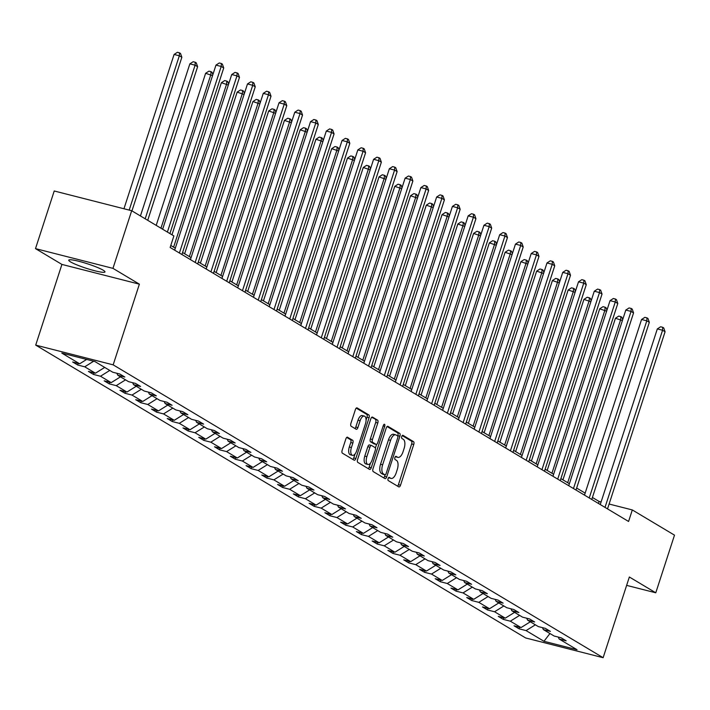 <?xml version="1.0" encoding="UTF-8"?>
<svg xmlns="http://www.w3.org/2000/svg" width="710" height="710" viewBox="0 0 710 710"><rect width="100%" height="100%" fill="white"/><g stroke="black" fill="none" stroke-linecap="round" stroke-linejoin="round"><path stroke-width="1.06" d="M388.077 478.584A1.677 0.781 104.3 0 0 388.255 480.581L398.798 486.882A2.396 1.118 104.3 0 0 398.94 486.936A2.396 1.118 104.3 0 0 400.52 485.214L413.761 444.478A2.396 1.118 104.3 0 0 413.504 441.62L402.961 435.319A1.677 0.781 104.3 0 0 402.863 435.274A1.677 0.781 104.3 0 0 401.753 436.49A1.677 0.781 104.3 0 0 401.931 438.487L403.298 439.304A7.668 3.577 104.3 0 1 404.114 448.445L403.014 451.835A7.668 3.577 104.3 0 1 397.946 457.373A7.668 3.577 104.3 0 1 397.485 457.178L396.127 456.37A1.677 0.781 104.3 0 0 396.02 456.326A1.677 0.781 104.3 0 0 394.911 457.533A1.677 0.781 104.3 0 0 395.097 459.539L396.455 460.346A7.668 3.577 104.3 0 1 397.28 469.487L396.18 472.887A7.668 3.577 104.3 0 1 391.103 478.425A7.668 3.577 104.3 0 1 390.651 478.229L389.284 477.413A1.677 0.781 104.3 0 0 389.186 477.368A1.677 0.781 104.3 0 0 388.077 478.584M70.53 261.883A19.055 2.316 -162 0 0 90.552 269.605A19.055 2.316 -162 0 0 104.982 271.93A19.055 2.316 -162 0 0 103.19 270.208A19.055 2.316 -162 0 0 83.168 262.478A19.055 2.316 -162 0 0 68.746 260.162A19.055 2.316 -162 0 0 70.53 261.883M347.589 437.227A2.396 1.118 104.3 0 0 347.447 437.165A2.396 1.118 104.3 0 0 345.868 438.895L342.149 450.326A2.396 1.118 104.3 0 0 342.406 453.175L354.112 460.178A2.396 1.118 104.3 0 0 354.255 460.231A2.396 1.118 104.3 0 0 355.843 458.5L369.076 417.764A2.396 1.118 104.3 0 0 368.818 414.915L357.112 407.913A2.396 1.118 104.3 0 0 356.97 407.859A2.396 1.118 104.3 0 0 355.39 409.59L350.9 423.391A2.396 1.118 104.3 0 0 351.157 426.248L356.171 429.239A2.396 1.118 104.3 0 0 356.313 429.301A2.396 1.118 104.3 0 0 357.893 427.571L360.121 420.728A6.417 2.991 104.3 0 1 364.354 416.095A6.417 2.991 104.3 0 1 365.428 423.897L356.713 450.717A6.417 2.991 104.3 0 1 352.48 455.341A6.417 2.991 104.3 0 1 351.406 447.54L352.861 443.075A2.396 1.118 104.3 0 0 352.604 440.218L347.296 437.147M139.382 284.16L112.961 268.362L131.687 210.728L54.226 190.981L35.5 248.624L61.921 264.422L35.704 345.113L113.165 364.851L139.382 284.16L61.921 264.422M626.628 585.368L655.774 592.797L629.353 576.999L603.127 657.7L113.165 364.851M655.774 592.797L674.5 535.154L632.317 509.94L609.109 504.029M131.687 210.728L173.879 235.942L170.134 247.47L628.572 521.468L632.317 509.94M372.998 468.76A2.396 1.118 104.3 0 0 373.256 471.617L384.962 478.611A2.396 1.118 104.3 0 0 385.104 478.673A2.396 1.118 104.3 0 0 386.684 476.942L399.925 436.206A2.396 1.118 104.3 0 0 399.668 433.348L387.962 426.355A2.396 1.118 104.3 0 0 387.82 426.293A2.396 1.118 104.3 0 0 386.231 428.023L372.998 468.76M369.537 469.39L357.831 462.396A2.396 1.118 104.3 0 1 357.574 459.539L370.815 418.802A2.396 1.118 104.3 0 1 372.395 417.072A2.396 1.118 104.3 0 1 372.537 417.134L377.551 420.125A2.396 1.118 104.3 0 1 377.8 422.983L372.439 439.508A2.396 1.118 104.3 0 0 372.688 442.365L376.016 444.345A2.396 1.118 104.3 0 0 376.158 444.407A2.396 1.118 104.3 0 0 377.738 442.676L383.329 425.476A1.677 0.781 104.3 0 1 384.438 424.269A1.677 0.781 104.3 0 1 384.722 426.311L371.259 467.721A2.396 1.118 104.3 0 1 369.679 469.452A2.396 1.118 104.3 0 1 369.537 469.39M112.961 268.362L35.5 248.624M94.865 361.523L112.748 372.217L119.759 374.001L124.818 377.019L117.798 375.235L128.51 381.634L135.521 383.427L140.58 386.444L133.56 384.651L144.272 391.059L151.292 392.843L156.342 395.861L149.331 394.077L160.034 400.476L167.054 402.268L172.104 405.286L165.093 403.502L175.796 409.901L182.816 411.685L187.866 414.702L180.855 412.918L191.567 419.317L198.578 421.11L203.628 424.127L196.617 422.343L207.329 428.742L214.34 430.526L219.39 433.553L212.379 431.76L223.091 438.159L230.102 439.952L235.152 442.969L228.141 441.185L238.853 447.584L245.864 449.368L250.914 452.394L243.903 450.601L254.615 457.009L261.626 458.793L266.676 461.811L259.665 460.027L270.377 466.426L277.388 468.218L282.447 471.236L275.427 469.443L286.139 475.851L293.15 477.635L298.209 480.652L291.189 478.868L301.901 485.267L308.921 487.06L313.971 490.078L306.96 488.285L317.663 494.692L324.683 496.476L329.733 499.494L322.722 497.71L333.425 504.109L340.445 505.902L345.495 508.919L338.484 507.135L349.196 513.534L356.207 515.318L361.257 518.344L354.246 516.552L364.958 522.951L371.969 524.743L377.019 527.761L370.008 525.977L380.72 532.376L387.731 534.16L392.781 537.186L385.77 535.393L396.482 541.801L403.493 543.585L408.543 546.602L401.532 544.818L412.244 551.217L419.255 553.001L424.305 556.028L417.294 554.235L428.006 560.643L435.017 562.427L440.076 565.444L433.056 563.66L443.768 570.059L450.779 571.852L455.838 574.869L448.818 573.077L459.53 579.484L466.55 581.268L471.6 584.286L464.589 582.502L475.292 588.901L482.312 590.693L487.362 593.711L480.351 591.927L491.054 598.326L498.074 600.11L503.124 603.136L496.112 601.343L506.825 607.742L513.836 609.535L518.886 612.553L511.874 610.769L522.587 617.167L529.598 618.951L534.648 621.978L527.636 620.185L538.349 626.593L545.36 628.377L550.41 631.394L543.398 629.61L554.111 636.009L561.122 637.793L566.172 640.819L559.16 639.027L577.044 649.721L543.966 641.29L526.083 630.595L519.072 628.811L514.013 625.794L521.034 627.578L510.321 621.179L503.31 619.395L498.251 616.369L505.272 618.161L494.559 611.754L487.548 609.97L482.489 606.952L489.509 608.736L478.797 602.337L471.777 600.545L466.727 597.527L473.739 599.32L463.035 592.912L456.015 591.128L450.965 588.111L457.977 589.895L447.264 583.496L440.253 581.703L435.203 578.685L442.215 580.469L431.502 574.071L424.491 572.287L419.441 569.269L426.453 571.053L415.74 564.654L408.729 562.861L403.679 559.844L410.691 561.628L399.978 555.229L392.967 553.445L387.917 550.419L394.929 552.211L384.216 545.812L377.205 544.02L372.155 541.002L379.167 542.786L368.454 536.387L361.443 534.603L356.385 531.577L363.405 533.37L352.692 526.962L345.681 525.178L340.623 522.161L347.643 523.944L336.93 517.546L329.919 515.753L324.861 512.735L331.881 514.528L321.168 508.12L314.148 506.336L309.098 503.319L316.11 505.103L305.406 498.704L298.386 496.911L293.336 493.894L300.348 495.686L289.636 489.279L282.624 487.495L277.575 484.477L284.586 486.261L273.874 479.862L266.862 478.07L261.812 475.052L268.824 476.836L258.112 470.437L251.1 468.653L246.05 465.627L253.062 467.42L242.35 461.021L235.338 459.228L230.288 456.21L237.3 457.994L226.588 451.595L219.576 449.812L214.526 446.785L221.538 448.578L210.826 442.17L203.814 440.386L198.756 437.369L205.776 439.153L195.064 432.754L188.052 430.961L182.994 427.944L190.014 429.736L179.302 423.329L172.29 421.545L167.232 418.527L174.252 420.311L163.54 413.912L156.519 412.12L151.47 409.102L158.481 410.895L147.778 404.487L140.757 402.703L135.708 399.686L142.719 401.469L132.007 395.071L124.995 393.278L119.946 390.26L126.957 392.044L116.245 385.645L109.233 383.861L104.184 380.835L111.195 382.628L100.483 376.229L93.471 374.436L88.422 371.419L95.433 373.203L84.721 366.804L77.709 365.02L72.66 361.993L79.671 363.786L61.788 353.092L94.865 361.523M35.704 345.113L525.666 637.962L603.127 657.7M93.676 361.221L84.721 366.804M104.716 367.416L95.433 373.203M116.866 373.265L117.798 375.235M109.775 370.434L100.483 376.229M120.487 376.841L111.195 382.628M132.628 382.681L133.56 384.651M125.537 379.859L116.245 385.645M136.249 386.258L126.957 392.044M148.39 392.106L149.331 394.077M141.299 389.275L132.007 395.071M152.011 395.683L142.719 401.469M164.161 401.532L165.093 403.502M157.061 398.7L147.778 404.487M167.773 405.099L158.481 410.895M179.923 410.948L180.855 412.918M172.823 408.117L163.54 413.912M183.535 414.525L174.252 420.311M195.685 420.373L196.617 422.343M188.585 417.542L179.302 423.329M199.297 423.941L190.014 429.736M211.447 429.79L212.379 431.76M204.347 426.967L195.064 432.754M215.059 433.366L205.776 439.153M227.209 439.215L228.141 441.185M220.109 436.384L210.826 442.17M230.821 442.783L221.538 448.578M242.971 448.631L243.903 450.601M235.88 445.809L226.588 451.595M246.583 452.208L237.3 457.994M258.733 458.056L259.665 460.027M251.642 455.225L242.35 461.021M262.345 461.624L253.062 467.42M274.495 467.473L275.427 469.443M267.404 464.651L258.112 470.437M278.116 471.049L268.824 476.836M290.257 476.898L291.189 478.868M283.166 474.067L273.874 479.862M293.878 480.475L284.586 486.261M306.019 486.323L306.96 488.285M298.928 483.492L289.636 489.279M309.64 489.891L300.348 495.686M321.79 495.74L322.722 497.71M314.69 492.909L305.406 498.704M325.402 499.316L316.11 505.103M337.552 505.165L338.484 507.135M330.452 502.334L321.168 508.12M341.164 508.733L331.881 514.528M353.314 514.581L354.246 516.552M346.214 511.75L336.93 517.546M356.926 518.158L347.643 523.944M369.076 524.007L370.008 525.977M361.976 521.175L352.692 526.962M372.688 527.574L363.405 533.37M384.838 533.423L385.77 535.393M377.738 530.601L368.454 536.387M388.45 537L379.167 542.786M400.6 542.848L401.532 544.818M393.509 540.017L384.216 545.812M404.212 546.416L394.929 552.211M416.362 552.265L417.294 554.235M409.271 549.442L399.978 555.229M419.974 555.841L410.691 561.628M432.124 561.69L433.056 563.66M425.033 558.859L415.74 564.654M435.745 565.266L426.453 571.053M447.886 571.115L448.818 573.077M440.795 568.284L431.502 574.071M451.507 574.683L442.215 580.469M463.648 580.531L464.589 582.502M456.557 577.7L447.264 583.496M467.269 584.108L457.977 589.895M479.419 589.957L480.351 591.927M472.319 587.126L463.035 592.912M483.031 593.524L473.739 599.32M495.181 599.373L496.112 601.343M488.081 596.542L478.797 602.337M498.793 602.95L489.509 608.736M510.943 608.798L511.874 610.769M503.843 605.967L494.559 611.754M514.555 612.366L505.272 618.161M526.705 618.215L527.636 620.185M519.605 615.392L510.321 621.179M530.317 621.791L521.034 627.578M542.467 627.64L543.398 629.61M535.367 624.809L526.083 630.595M543.966 641.29L549.957 633.524M601.095 501.988L599.134 501.482L592.415 497.47M585.147 493.13L576.653 488.054M569.384 483.705L560.891 478.629M553.622 474.28L545.129 469.212M537.86 464.864L529.367 459.787M522.098 455.438L513.605 450.362M506.328 446.022L497.843 440.945M490.566 436.597L482.081 431.52M474.804 427.18L466.319 422.104M459.042 417.755L450.548 412.679M443.28 408.339L434.786 403.262M427.518 398.913L419.024 393.837M411.756 389.488L403.262 384.421M395.994 380.072L387.5 374.995M380.232 370.647L371.738 365.579M364.47 361.23L355.976 356.154M348.699 351.805L340.214 346.728M332.937 342.389L324.452 337.312M317.175 332.963L308.69 327.887M301.413 323.547L292.919 318.47M285.651 314.122L277.157 309.045M269.889 304.696L261.395 299.629M254.127 295.28L245.633 290.204M238.365 285.855L229.871 280.787M222.603 276.438L214.109 271.362M206.841 267.013L198.347 261.937M191.07 257.597L182.585 252.52M175.308 248.172L170.782 245.465M598.477 503.488L599.134 501.482M558.229 637.056L559.16 639.027M86.655 359.429L79.671 363.786M519.587 627.214L519.072 628.811M503.825 617.789L503.31 619.395M488.063 608.372L487.548 609.97M472.301 598.947L471.777 600.545M456.539 589.531L456.015 591.128M440.777 580.106L440.253 581.703M425.015 570.689L424.491 572.287M409.253 561.264L408.729 562.861M393.482 551.839L392.967 553.445M377.72 542.422L377.205 544.02M361.958 532.997L361.443 534.603M346.196 523.581L345.681 525.178M330.434 514.155L329.919 515.753M314.672 504.739L314.148 506.336M298.91 495.314L298.386 496.911M283.148 485.897L282.624 487.495M267.386 476.472L266.862 478.07M251.624 467.047L251.1 468.653M235.853 457.63L235.338 459.228M220.091 448.205L219.576 449.812M204.329 438.789L203.814 440.386M188.567 429.364L188.052 430.961M172.805 419.947L172.29 421.545M157.043 410.522L156.519 412.12M141.281 401.106L140.757 402.703M125.519 391.68L124.995 393.278M109.757 382.255L109.233 383.861M93.995 372.839L93.471 374.436M78.224 363.413L77.709 365.02M390.651 478.229L388.548 477.688A7.668 3.577 104.3 0 0 389.018 477.883A7.668 3.577 104.3 0 0 389.506 477.936M397.485 457.178L395.381 456.645A7.668 3.577 104.3 0 0 395.852 456.841A7.668 3.577 104.3 0 0 396.349 456.894M397.564 486.146A2.396 1.118 104.3 0 0 398.425 484.673L411.667 443.936A2.396 1.118 104.3 0 0 411.409 441.087L402.224 435.594M397.707 436.029L397.831 435.674A2.396 1.118 104.3 0 0 397.573 432.816L387.092 426.55M383.737 477.874A2.396 1.118 104.3 0 0 384.589 476.41L385.104 474.839M384.9 474.786A1.677 0.781 104.3 0 0 384.998 474.83A1.677 0.781 104.3 0 0 386.107 473.623L397.724 437.866A1.677 0.781 104.3 0 0 397.547 435.86L396.109 435.008A7.668 3.577 104.3 0 0 395.647 434.813A7.668 3.577 104.3 0 0 390.58 440.351L382.637 464.793A7.668 3.577 104.3 0 0 383.462 473.934L384.9 474.786L382.805 474.253A1.677 0.781 104.3 0 0 382.903 474.298A1.677 0.781 104.3 0 0 383.01 474.307M394.014 434.476A7.668 3.577 104.3 0 0 393.553 434.28A7.668 3.577 104.3 0 0 388.485 439.818L390.58 440.351M382.805 474.253L381.368 473.392A7.668 3.577 104.3 0 1 380.542 464.26L388.485 439.818M371.667 417.338L377.551 420.125M374.223 443.892A2.396 1.118 104.3 0 1 374.063 443.874A2.396 1.118 104.3 0 1 373.921 443.812L370.602 441.824A2.396 1.118 104.3 0 1 370.345 438.975L375.714 422.45A2.396 1.118 104.3 0 0 375.457 419.592M376.593 444.353L375.377 448.09M370.505 463.08L369.164 467.189L371.259 467.721M366.866 456.645A6.417 2.991 104.3 0 0 367.931 464.447A6.417 2.991 104.3 0 0 372.173 459.823L375.244 450.371A2.396 1.118 104.3 0 0 374.986 447.513L371.667 445.534A2.396 1.118 104.3 0 0 371.516 445.472A2.396 1.118 104.3 0 0 369.937 447.202L366.866 456.645L364.771 456.113A6.417 2.991 104.3 0 0 365.845 463.914L367.931 464.447M371.365 445.454L369.573 444.992A2.396 1.118 104.3 0 0 369.422 444.939A2.396 1.118 104.3 0 0 367.842 446.67L369.937 447.202M364.771 456.113L367.842 446.67M368.312 468.662A2.396 1.118 104.3 0 0 369.164 467.189M352.48 455.341L350.385 454.808A6.417 2.991 104.3 0 1 349.311 447.007L350.767 442.543A2.396 1.118 104.3 0 0 350.509 439.685L346.728 437.422M364.354 416.095L362.26 415.563A6.417 2.991 104.3 0 0 358.026 420.196L360.121 420.728M354.947 428.512A2.396 1.118 104.3 0 0 355.799 427.038L358.026 420.196M366.076 420.027L366.981 417.231A2.396 1.118 104.3 0 0 366.724 414.383L356.251 408.117M352.888 459.441A2.396 1.118 104.3 0 0 353.749 457.968L355.044 453.974M622.386 320.583L615.455 318.24L562.941 479.853M615.455 318.24L618.756 316.092L620.851 316.633L620.691 319.571L567.689 482.693M620.851 316.633L621.862 317.237L622.697 319.615M605.009 507.384L662.563 330.248L665.084 331.756L607.529 508.892M600.261 504.553L657.327 328.908L662.563 330.248L662.723 327.301L663.735 327.905L665.084 331.756M657.327 328.908L660.628 326.769L662.723 327.301M606.624 311.166L599.693 308.823L547.179 470.437M599.693 308.823L602.994 306.676L605.089 307.208L604.929 310.155L551.927 473.268M605.089 307.208L606.1 307.812L606.935 310.19M590.862 301.741L583.931 299.398L531.417 461.012M583.931 299.398L587.232 297.25L589.327 297.783L589.167 300.729L536.165 463.852M589.327 297.783L590.338 298.395L591.173 300.774M589.238 497.967L646.801 320.822L649.322 322.331L591.767 499.476M584.499 495.127L641.565 319.491L646.801 320.822L646.961 317.876L647.973 318.479L649.322 322.331M641.565 319.491L644.866 317.343L646.961 317.876M573.476 488.542L631.039 311.406L633.56 312.915L576.005 490.051M568.737 485.702L625.803 310.066L631.039 311.406L631.199 308.459L632.211 309.063L633.56 312.915M625.803 310.066L629.104 307.927L631.199 308.459M575.091 292.325L568.169 289.973L515.655 451.595M568.169 289.973L571.47 287.834L573.565 288.366L573.405 291.313L520.403 454.427M573.565 288.366L574.576 288.97L575.411 291.348M557.714 479.126L615.268 301.981L617.798 303.489L560.243 480.634M552.966 476.286L610.041 300.649L615.268 301.981L615.437 299.034L616.449 299.638L617.798 303.489M610.041 300.649L613.342 298.502L615.437 299.034M559.329 282.899L552.407 280.556L499.893 442.17M552.407 280.556L555.708 278.409L557.803 278.941L557.634 281.888L504.641 445.01M557.803 278.941L558.805 279.545L559.649 281.932M541.952 469.7L599.506 292.555L602.036 294.073L544.481 471.209M537.204 466.86L594.279 291.224L599.506 292.555L599.675 289.618L600.678 290.221L602.036 294.073M594.279 291.224L597.58 289.085L599.675 289.618M543.567 273.483L536.645 271.131L484.131 432.754M536.645 271.131L539.946 268.992L542.041 269.525L541.872 272.471L488.87 435.585M542.041 269.525L543.043 270.128L543.887 272.507M526.19 460.275L583.744 283.139L586.274 284.648L528.719 461.793M521.442 457.444L578.517 281.808L583.744 283.139L583.904 280.193L584.916 280.796L586.274 284.648M578.517 281.808L581.818 279.66L583.904 280.193M527.805 264.058L520.883 261.715L468.369 423.329M520.883 261.715L524.184 259.567L526.27 260.1L526.11 263.046L473.108 426.169M526.27 260.1L527.281 260.703L528.125 263.09M510.428 450.859L567.982 273.714L570.512 275.223L512.957 452.368M505.68 448.019L562.746 272.383L567.982 273.714L568.142 270.776L569.154 271.38L570.512 275.223M562.746 272.383L566.047 270.235L568.142 270.776M512.043 254.642L505.112 252.29L452.607 413.903M505.112 252.29L508.413 250.151L510.508 250.683L510.348 253.621L457.347 416.743M510.508 250.683L511.519 251.287L512.363 253.665M494.666 441.434L552.22 264.298L554.75 265.806L497.186 442.942M489.918 438.602L546.984 262.966L552.22 264.298L552.38 261.351L553.392 261.954L554.75 265.806M546.984 262.966L550.285 260.818L552.38 261.351M496.281 245.216L489.35 242.873L436.836 404.487M489.35 242.873L492.651 240.725L494.746 241.258L494.586 244.204L441.584 407.318M494.746 241.258L495.757 241.861L496.592 244.249M478.904 432.017L536.458 254.872L538.988 256.381L481.424 433.526M474.156 429.177L531.222 253.541L536.458 254.872L536.618 251.926L537.63 252.538L538.988 256.381M531.222 253.541L534.523 251.393L536.618 251.926M480.519 235.791L473.588 233.448L421.074 395.062M473.588 233.448L476.889 231.3L478.984 231.842L478.824 234.779L425.822 397.902M478.984 231.842L479.995 232.445L480.83 234.824M463.142 422.592L520.696 245.456L523.217 246.965L465.662 424.101M458.394 419.761L515.46 244.116L520.696 245.456L520.856 242.509L521.868 243.113L523.217 246.965M515.46 244.116L518.761 241.977L520.856 242.509M464.757 226.375L457.826 224.032L405.312 385.645M457.826 224.032L461.127 221.884L463.222 222.416L463.062 225.363L410.06 388.476M463.222 222.416L464.233 223.02L465.068 225.407M447.38 413.176L504.934 236.031L507.455 237.539L449.9 414.684M442.632 410.336L499.698 234.699L504.934 236.031L505.094 233.084L506.106 233.688L507.455 237.539M499.698 234.699L502.999 232.552L505.094 233.084M448.995 216.949L442.064 214.606L389.55 376.22M442.064 214.606L445.365 212.459L447.46 213L447.3 215.938L394.298 379.06M447.46 213L448.471 213.603L449.306 215.982M431.609 403.75L489.172 226.614L491.693 228.123L434.138 405.259M426.87 400.919L483.936 225.274L489.172 226.614L489.332 223.668L490.344 224.271L491.693 228.123M483.936 225.274L487.237 223.135L489.332 223.668M433.233 207.533L426.302 205.181L373.788 366.804M426.302 205.181L429.603 203.042L431.698 203.575L431.538 206.521L378.536 369.635M431.698 203.575L432.709 204.178L433.544 206.557M415.847 394.334L473.41 217.189L475.931 218.698L418.376 395.843M411.108 391.494L468.174 215.858L473.41 217.189L473.57 214.243L474.582 214.846L475.931 218.698M468.174 215.858L471.476 213.71L473.57 214.243M417.462 198.108L410.54 195.765L358.026 357.378M410.54 195.765L413.841 193.617L415.936 194.149L415.776 197.096L362.774 360.219M415.936 194.149L416.947 194.753L417.782 197.14M400.085 384.909L457.639 207.773L460.169 209.281L402.614 386.417M395.337 382.069L452.412 206.432L457.639 207.773L457.808 204.826L458.82 205.43L460.169 209.281M452.412 206.432L455.714 204.294L457.808 204.826M401.7 188.691L394.778 186.339L342.264 347.962M394.778 186.339L398.079 184.201L400.174 184.733L400.005 187.68L347.012 350.793M400.174 184.733L401.177 185.337L402.02 187.715M384.323 375.483L441.877 198.347L444.407 199.856L386.852 377.001M379.575 372.652L436.65 197.016L441.877 198.347L442.046 195.401L443.049 196.004L444.407 199.856M436.65 197.016L439.952 194.868L442.046 195.401M385.938 179.266L379.016 176.923L326.502 338.537M379.016 176.923L382.317 174.775L384.412 175.308L384.243 178.254L331.242 341.377M384.412 175.308L385.415 175.911L386.258 178.299M368.561 366.067L426.115 188.922L428.645 190.44L371.09 367.576M363.813 363.227L420.888 187.591L426.115 188.922L426.275 185.984L427.287 186.588L428.645 190.44M420.888 187.591L424.189 185.452L426.275 185.984M370.176 169.85L363.254 167.498L310.74 329.112M363.254 167.498L366.555 165.359L368.641 165.891L368.481 168.838L315.48 331.952M368.641 165.891L369.653 166.495L370.496 168.873M352.799 356.642L410.353 179.506L412.883 181.014L355.328 358.151M348.051 353.811L405.117 178.174L410.353 179.506L410.513 176.559L411.525 177.163L412.883 181.014M405.117 178.174L408.419 176.027L410.513 176.559M354.414 160.424L347.483 158.082L294.978 319.695M347.483 158.082L350.784 155.934L352.879 156.466L352.719 159.413L299.718 322.526M352.879 156.466L353.891 157.07L354.734 159.457M337.037 347.226L394.591 170.08L397.121 171.589L339.558 348.734M332.289 344.385L389.355 168.749L394.591 170.08L394.751 167.143L395.763 167.746L397.121 171.589M389.355 168.749L392.657 166.601L394.751 167.143M338.652 151.008L331.721 148.656L279.207 310.27M331.721 148.656L335.022 146.517L337.117 147.05L336.957 149.987L283.956 313.11M337.117 147.05L338.129 147.653L338.963 150.032M321.275 337.8L378.829 160.664L381.359 162.173L323.795 339.309M316.527 334.969L373.593 159.324L378.829 160.664L378.989 157.718L380.001 158.321L381.359 162.173M373.593 159.324L376.895 157.185L378.989 157.718M322.89 141.583L315.959 139.24L263.445 300.854M315.959 139.24L319.26 137.092L321.355 137.625L321.195 140.571L268.194 303.685M321.355 137.625L322.367 138.228L323.201 140.615M305.513 328.384L363.067 151.239L365.588 152.748L308.033 329.893M300.765 325.544L357.831 149.908L363.067 151.239L363.227 148.292L364.239 148.896L365.588 152.748M357.831 149.908L361.133 147.76L363.227 148.292M307.128 132.158L300.197 129.815L247.683 291.428M300.197 129.815L303.498 127.667L305.593 128.208L305.433 131.146L252.432 294.268M305.593 128.208L306.605 128.812L307.439 131.19M289.751 318.959L347.305 141.822L349.826 143.331L292.272 320.467M285.003 316.127L342.069 140.482L347.305 141.822L347.465 138.876L348.477 139.48L349.826 143.331M342.069 140.482L345.371 138.343L347.465 138.876M291.366 122.741L284.435 120.389L231.921 282.012M284.435 120.389L287.736 118.251L289.831 118.783L289.671 121.729L236.67 284.843M289.831 118.783L290.843 119.386L291.677 121.765M273.98 309.542L331.543 132.397L334.064 133.906L276.51 311.051M269.241 306.702L326.307 131.066L331.543 132.397L331.703 129.451L332.715 130.054L334.064 133.906M326.307 131.066L329.609 128.918L331.703 129.451M275.604 113.316L268.673 110.973L216.159 272.587M268.673 110.973L271.974 108.825L274.069 109.358L273.909 112.304L220.908 275.427M274.069 109.358L275.081 109.961L275.915 112.349M258.218 300.117L315.781 122.981L318.302 124.49L260.748 301.626M253.479 297.277L310.545 121.641L315.781 122.981L315.941 120.034L316.953 120.638L318.302 124.49M310.545 121.641L313.847 119.502L315.941 120.034M259.833 103.9L252.911 101.548L200.398 263.17M252.911 101.548L256.212 99.409L258.307 99.941L258.147 102.888L205.146 266.002M258.307 99.941L259.319 100.545L260.153 102.923M242.456 290.701L300.01 113.556L302.54 115.064L244.986 292.209M237.708 287.861L294.783 112.224L300.01 113.556L300.179 110.609L301.191 111.213L302.54 115.064M294.783 112.224L298.085 110.077L300.179 110.609M244.071 94.474L237.149 92.131L184.635 253.745M237.149 92.131L240.45 89.984L242.545 90.516L242.376 93.463L189.384 256.585M242.545 90.516L243.548 91.12L244.391 93.507M226.694 281.275L284.248 104.13L286.778 105.648L229.223 282.784M221.946 278.435L279.021 102.799L284.248 104.13L284.417 101.193L285.42 101.796L286.778 105.648M279.021 102.799L282.323 100.66L284.417 101.193M228.309 85.058L221.387 82.706L171.971 234.797M221.387 82.706L224.688 80.567L226.783 81.1L226.614 84.046L173.613 247.16M226.783 81.1L227.786 81.703L228.629 84.082M210.932 271.85L268.486 94.714L271.016 96.223L213.462 273.368M206.184 269.019L263.259 93.383L268.486 94.714L268.646 91.767L269.658 92.371L271.016 96.223M263.259 93.383L266.561 91.235L268.646 91.767M212.547 75.633L205.625 73.29L156.2 225.381M205.625 73.29L208.926 71.142L211.012 71.674L210.852 74.621L160.948 228.212M211.012 71.674L212.024 72.278L212.867 74.665M195.17 262.434L252.724 85.289L255.254 86.797L197.699 263.942M190.422 259.594L247.488 83.957L252.724 85.289L252.884 82.351L253.896 82.955L255.254 86.797M247.488 83.957L250.79 81.81L252.884 82.351M147.715 220.304L197.62 66.713L195.09 65.196L189.854 63.864L140.438 215.955M189.854 63.864L193.155 61.726L195.25 62.258L195.09 65.196L145.186 218.795M195.25 62.258L196.262 62.862L197.62 66.713M179.408 253.008L236.962 75.872L239.492 77.381L181.929 254.517M174.66 250.177L231.726 74.532L236.962 75.872L237.122 72.926L238.134 73.529L239.492 77.381M231.726 74.532L235.028 72.393L237.122 72.926M131.953 210.879L181.858 57.288L179.328 55.779L174.092 54.448L123.957 208.758M174.092 54.448L177.393 52.3L179.488 52.833L179.328 55.779L129.193 210.089M179.488 52.833L180.5 53.436L181.858 57.288M167.391 232.064L221.201 66.447L223.73 67.956L169.912 233.572M162.643 229.223L215.964 65.116L221.201 66.447L221.36 63.501L222.372 64.113L223.73 67.956M215.964 65.116L219.266 62.968L221.36 63.501M411.409 441.087L413.504 441.62M411.667 443.936L413.761 444.478M398.425 484.673L400.52 485.214M397.573 432.816L399.668 433.348M397.831 435.674L399.925 436.206M384.589 476.41L386.684 476.942M380.542 464.26L382.637 464.793M381.368 473.392L383.462 473.934M375.714 422.45L377.8 422.983M370.345 438.975L372.439 439.508M370.602 441.824L372.688 442.365M373.921 443.812L376.016 444.345M383.187 425.92L384.722 426.311M350.509 439.685L352.604 440.218M350.767 442.543L352.861 443.075M349.311 447.007L351.406 447.54M355.799 427.038L357.893 427.571M366.724 414.383L368.818 414.915M366.981 417.231L369.076 417.764M353.749 457.968L355.843 458.5M389.018 477.883L391.103 478.425M395.852 456.841L397.946 457.373M382.903 474.298L384.998 474.83M393.553 434.28L395.647 434.813M374.063 443.874L376.158 444.407M369.422 444.939L371.516 445.472"/></g></svg>
